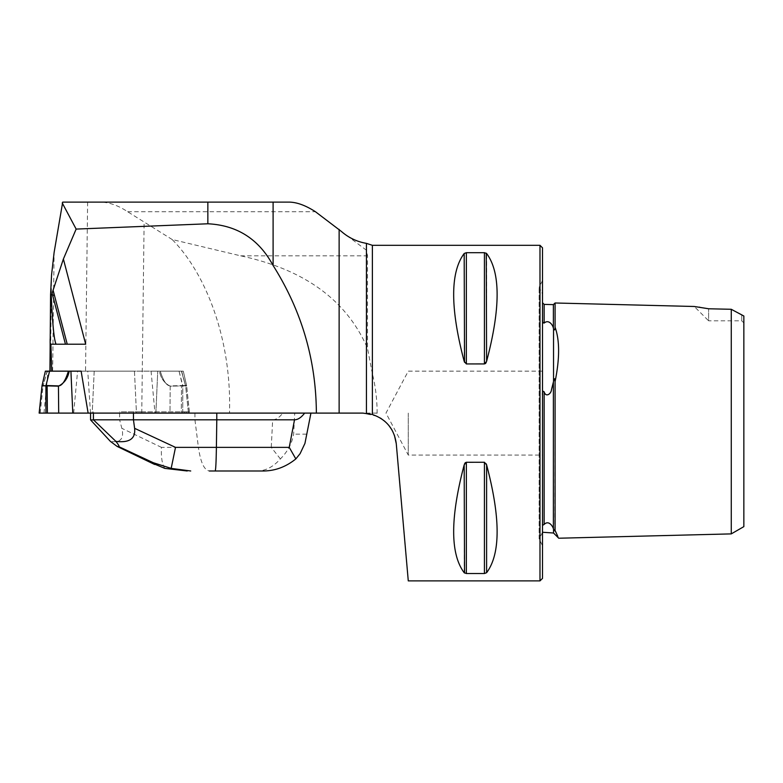<?xml version="1.0" encoding="UTF-8"?>
<svg xmlns="http://www.w3.org/2000/svg" width="783" height="783" viewBox="0 0 783 783"><rect width="100%" height="100%" fill="white"/><g stroke="black" fill="none" stroke-linecap="round" stroke-linejoin="round"><path stroke-width="0.59" stroke-dasharray="3.92 2.94" d="M188.321 411.848L185.64 386.166L181.441 371.152L134.451 371.152L136.448 413.101L88.127 413.101L140.969 413.101L140.774 411.848L189.378 411.848L186.403 411.848L186.54 413.101L282.79 413.101C279.404 417.525 276.027 419.766 272.66 419.815L271.261 447.377L198.412 447.377C200.565 462.322 204.206 470.191 209.335 470.984L262.031 470.984M186.54 413.101L229.497 413.101C231.788 339.871 206.066 273.57 172.152 239.51L240.626 255.826C294.653 267.483 343.502 293.048 367.501 348.298L367.501 255.826L366.434 250.227L366.434 243.366M372.375 245.314L372.375 373.697C375.537 386.459 377.112 399.594 377.122 413.101L377.122 416.292L362.852 413.101L229.497 413.101M256.207 470.984C264.948 471.209 273.013 467.187 280.392 458.916C287.488 451.84 291.902 443.579 293.645 434.154L294.721 413.101L310.949 413.101L140.969 413.101M294.721 413.101L282.79 413.101M189.378 411.848L186.648 385.823L170.214 386.166C164.322 383.171 160.74 378.169 159.458 371.152L183.281 371.152L181.441 371.152L185.6 385.911L186.589 385.51L183.291 371.152L179.062 371.152L182.566 385.853L170.214 386.166C164.322 383.171 160.74 378.169 159.458 371.152L160.27 371.152C163.265 380.89 166.583 385.813 170.214 385.911L182.801 385.51L179.062 371.152L160.27 371.152C163.265 380.89 166.583 385.813 170.214 385.911L169.97 413.101L92.218 413.101L94.205 371.152L157.735 371.152L45.385 371.152M189.506 413.101L182.733 413.101L182.801 385.51L186.589 385.51L182.733 385.823L186.648 385.823L189.506 413.101L136.448 413.101L134.451 371.152L151.06 371.152L154.877 411.848M188.458 413.101L185.64 386.166A2.515 2.506 90 0 0 185.6 385.911L186.599 385.598A2.515 2.036 -5 0 1 186.648 385.853L185.64 386.166A2.515 2.506 90 0 0 185.6 385.911L181.636 371.152L183.281 371.152L186.599 385.598A2.515 2.036 -5 0 1 186.648 385.853L186.648 385.823A2.515 2.466 -6 0 0 186.589 385.51A2.515 2.466 174 0 1 186.648 385.823L185.64 386.166L181.441 371.152L151.06 371.152L154.995 413.101M62.699 202.112L273.101 202.112M90.505 413.101L87.765 371.152L49.936 371.152L134.451 371.152L81.129 371.152M102.798 202.112L99.187 202.112M102.984 202.249C110.99 202.944 119.212 206.105 127.649 211.743L172.152 239.51M50.895 344.207L65.449 344.207M67.23 344.207L85.68 344.207M372.375 373.697L367.501 348.298M341.359 231.416L366.434 250.227M558.739 538.224L557.819 536.433M554.765 530.991L555.088 381.615C559.767 358.35 559.767 340.233 555.088 327.255L555.088 302.992M731.263 533.889L731.263 309.285L708.615 308.776L699.914 307.259M699.18 307.142L694.286 306.486L708.615 320.824L708.615 308.776L708.615 320.824L741.755 320.824L741.755 314.6L731.263 309.285M743.85 322.919L743.85 316.019L743.85 322.919L741.755 320.824L741.755 314.6L743.85 316.019L743.85 526.626M396.276 443.736L408.276 580.888M377.122 416.292L380.509 418.122M384.952 421.411L388.897 425.502M392.068 430.151L394.397 435.24M539.986 580.888L539.986 245.314M486.253 463.869L484.423 462.264L465.552 462.538M464.534 463.869L464.182 464.857C450.166 517.974 450.166 553.914 464.182 572.706L466.355 573.528L484.423 573.528L484.423 462.264M486.253 573.029L486.605 572.706C500.621 553.914 500.621 517.974 486.605 464.857L486.605 572.706M486.253 362.333L486.605 361.345C500.621 308.238 500.621 272.288 486.605 253.496L484.423 252.684L466.355 252.684L466.355 363.938L485.235 363.674M464.534 253.183L464.182 253.496C450.166 272.288 450.166 308.238 464.182 361.345L464.182 253.496M464.534 362.333L466.355 363.938M555.088 530.443C554.971 531.285 554.452 530.835 553.542 529.102L553.375 528.721C553.062 526.93 548.903 519.697 544.146 524.424L543.608 524.943M542.511 578.373L542.511 247.829M555.088 327.255L554.765 330.015M554.227 330.142L553.375 328.263C553.062 325.474 548.903 318.955 544.146 323.076C542.746 322.87 542.198 321.803 542.511 319.895L542.511 293.958L542.511 319.895M543.148 390.903L544.146 391.813C546.358 396.081 548.54 396.041 550.684 391.706L553.542 381.448C554.442 377.846 554.961 377.895 555.088 381.615M543.304 525.139L542.531 524.541M542.511 523.984L542.511 280.49L542.511 523.984M542.531 393.849L543.118 390.932M87.765 371.152L94.205 371.152L92.218 413.101L39.15 413.101M194.938 413.101L194.938 419.815L272.66 419.815M164.831 468.381C162.11 464.27 160.985 457.272 161.455 447.377L198.412 447.377L194.938 419.815L119.623 419.815L119.623 411.848L186.403 411.848M140.774 411.848L133.462 411.848L133.462 413.101M133.462 411.848L119.623 411.848M90.564 419.815L119.623 419.815L121.845 428.321C124.34 438.656 120.523 443.012 110.383 441.377M90.564 411.848L90.564 413.101M93.422 411.848L93.422 413.101M310.616 413.101L305.938 439.312M280.392 458.916L271.261 447.377M408.276 413.101L408.276 455.05L408.276 413.101M542.511 413.101L542.511 455.05L542.511 413.101M181.264 413.101L169.97 413.101L170.214 385.911L181.519 385.911L181.264 413.101L181.519 385.911L182.733 385.823L182.733 413.101L181.264 413.101M47.029 371.152L43.065 385.911L42.086 385.5M73.661 413.101L77.595 371.152M42.018 385.853L43.026 386.166L47.225 371.152M136.448 413.101L45.923 413.101M189.31 411.848L186.628 386.166A2.515 2.506 90 0 0 186.589 385.911A2.515 2.506 90 0 1 186.628 386.166L189.447 413.101M184.563 411.848L184.68 413.101M52.637 371.152L54.105 252.527M87.618 202.112L85.533 371.152M141.752 413.101L144.111 222.284M51.561 274.882L50.376 371.152M553.542 533.017L553.542 529.102M553.542 381.448L553.542 328.762M544.146 323.076L544.146 304.391M544.146 524.424L544.146 391.813M553.375 328.263L553.375 304.626M553.375 528.721L553.375 382.329M466.355 573.528L466.355 462.264M464.182 572.706L464.182 464.857M486.605 361.345L486.605 253.496M484.423 363.938L484.423 252.684M127.649 211.743L315.461 211.743M240.626 255.826L367.501 255.826M377.122 413.101L362.852 413.101M155.876 413.101L157.735 371.152L155.876 413.101M306.593 434.154L293.645 434.154M161.455 447.377L121.845 428.321M39.219 413.101L42.037 386.166A2.515 2.506 -90 0 1 42.076 385.911M40.207 413.101L43.026 386.166A2.515 2.506 -90 0 1 43.065 385.911M43.975 413.101L47.978 371.152M542.511 532.254L539.154 538.978L539.154 287.224L539.154 538.978L542.511 545.712M542.511 280.49L539.154 287.224L542.511 293.958M183.291 371.152L186.648 385.823L183.291 371.152M542.511 371.152L408.276 371.152L385.98 413.101L408.276 455.05L542.511 455.05"/><path stroke-width="1.17" d="M42.067 385.598L45.923 385.823L42.018 385.823L39.15 413.101L362.852 413.101L372.375 414.481L372.375 245.314L539.986 245.314L539.986 580.888L408.276 580.888L396.276 443.736C394.329 429.153 386.362 419.404 372.375 414.481M273.101 265.496L273.101 202.112L289.142 202.112L62.699 202.112L54.105 252.527L51.561 274.882L50.582 294.388L51.277 295.514C52.373 321.725 53.821 337.551 55.603 342.993L56.053 344.207L67.23 344.207L65.449 344.207L52.109 293.253L53.087 290.16L67.23 344.207L85.68 344.207L63.384 259.026L76.147 229.086L207.847 223.781C237.151 225.23 258.899 239.138 273.101 265.496C301.67 310.773 316.097 359.974 316.371 413.101M88.127 413.101L81.129 371.152L70.92 371.152L72.79 413.101M56.053 344.207L50.895 344.207L51.766 371.152M50.582 294.388L49.936 371.152M62.239 202.934L76.147 229.086M289.142 202.112C296.874 202.21 305.654 205.42 315.461 211.743L341.359 231.416C348.592 237.748 356.95 241.732 366.434 243.366L366.434 413.297M51.277 295.514L52.109 293.253M63.384 259.026L53.087 290.16M555.127 327.363L555.088 327.255C559.767 340.36 559.767 358.477 555.088 381.615L555.088 530.443C559.767 540.603 559.767 540.603 555.088 530.443L557.819 536.433M694.286 306.486L555.088 302.992L555.088 327.255C554.961 330.132 554.442 330.632 553.542 328.762L553.542 381.448L551.477 389.699C551.154 394.025 545.653 397.647 544.146 391.813C542.746 391.06 542.198 392.263 542.511 395.435L542.531 393.849M699.914 307.259L699.18 307.142M708.312 308.708L694.286 306.486L708.615 308.776L731.263 309.285L731.263 533.889L743.85 526.626L743.85 316.019L731.263 309.285M380.509 418.122L384.952 421.411M388.897 425.502L392.068 430.151M394.397 435.24L396.276 443.736M484.423 462.264L484.423 573.528L486.605 572.706L484.423 573.528L466.355 573.528L464.182 572.706C450.166 553.914 450.166 517.974 464.182 464.857L466.355 462.264L484.423 462.264L486.605 464.857L486.253 463.869M465.552 462.538L465.043 463.017M464.896 463.223L464.534 463.869M464.182 464.857L464.534 573.029M486.605 361.345L484.423 363.938L466.355 363.938L464.182 361.345C450.166 308.238 450.166 272.288 464.182 253.496L466.355 252.684L484.423 252.684L486.605 253.496C500.621 272.288 500.621 308.238 486.605 361.345L486.253 253.183M486.605 464.857C500.621 517.974 500.621 553.914 486.605 572.706L486.605 464.857M466.355 363.938L466.355 252.684L464.182 253.496L464.534 362.333M485.235 363.674L485.744 363.185M485.891 362.979L486.253 362.333M555.088 381.615C554.971 377.895 554.452 377.837 553.542 381.448M542.531 524.541L542.511 523.984C542.198 525.236 542.746 525.383 544.146 524.424C548.971 519.579 553.082 527.028 553.375 528.721L553.542 529.102C554.442 530.825 554.961 531.275 555.088 530.443M539.986 245.314L542.511 247.829L542.511 578.373L539.986 580.888M542.511 319.895C542.198 321.803 542.746 322.86 544.146 323.076C548.961 318.857 553.082 325.571 553.375 328.263L553.542 328.762M216.793 413.101L216.793 419.815L294.506 419.815C297.873 419.766 301.259 417.525 304.646 413.101M133.462 413.101L133.462 419.815L216.793 419.815L216.392 447.377L289.24 447.377L295.837 458.916C285.58 467.187 274.304 471.209 262.031 470.984L209.335 470.984M115.884 441.377C129.479 443.012 135.723 438.656 134.607 428.321L133.462 419.815L93.422 419.815L115.884 441.377C118.615 444.861 119.574 446.613 118.781 446.633L117.117 446.408L110.383 441.377L90.574 419.913L90.564 413.101M93.422 413.101L93.422 419.815M90.574 419.913L93.412 419.913M310.949 413.101L304.939 443.393L300.095 453.66L295.837 458.916M187.235 470.984L164.831 468.381L151.295 462.733L153.331 462.733L171.174 468.381L175.509 447.377L216.392 447.377C216.157 462.322 215.746 470.191 215.159 470.984M171.174 468.381L190.709 470.984M42.086 385.5L45.365 371.152L70.92 371.152M45.864 385.51L58.441 385.911C62.072 385.813 65.39 380.89 68.395 371.152M49.593 371.152L45.923 385.823L45.923 413.101L39.15 413.101L136.448 413.101M42.067 385.52L42.018 385.823A2.515 2.466 6 0 1 42.067 385.51L45.365 371.152M69.198 371.152C67.915 378.169 64.333 383.171 58.451 386.166L46.089 385.853M55.603 344.207L55.603 342.993M50.141 338.97L50.141 371.152M207.847 223.781L207.847 202.112M339.127 413.101L339.127 229.39M553.542 529.102L553.542 533.017L558.739 538.224L731.263 533.889M542.511 302.718L544.146 304.391L544.146 323.076M544.146 304.391L553.375 304.626L553.375 328.263M553.375 382.329L553.375 528.721M544.146 391.813L544.146 524.424M484.423 252.684L484.423 363.938M466.355 462.264L466.355 573.528M289.24 447.377L294.506 419.815M134.607 428.321L175.509 447.377M117.832 446.633L151.295 462.733M153.331 462.733L118.781 446.633M47.137 385.911L47.391 413.101M58.441 385.911L58.696 413.101M366.434 243.366L372.375 245.314M553.542 533.017L542.511 532.254M555.088 302.992L553.375 304.626M117.117 446.408L154.633 464.466"/></g></svg>
